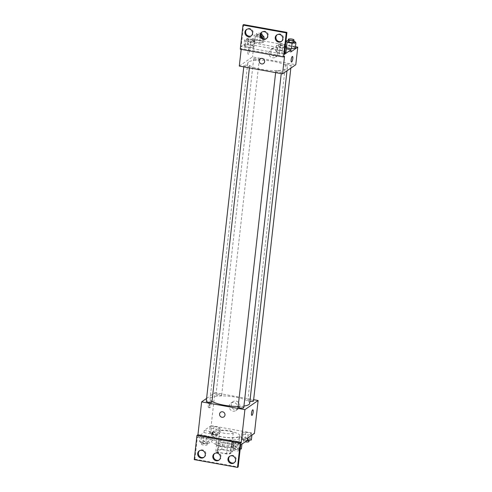 <?xml version="1.0" encoding="UTF-8"?>
<svg xmlns="http://www.w3.org/2000/svg" width="492" height="492" viewBox="0 0 492 492"><rect width="100%" height="100%" fill="white"/><g stroke="black" fill="none" stroke-linecap="round" stroke-linejoin="round"><path stroke-width="0.37" stroke-dasharray="2.46 1.84" d="M219.942 430.734A6.826 1.648 6.4 0 0 219.647 431.14A6.826 1.648 6.4 0 0 226.252 433.538A6.826 1.648 6.4 0 0 233.214 432.665A6.826 1.648 6.4 0 0 227.525 430.383A6.826 1.648 6.4 0 0 219.942 430.734M217.728 450.481A6.826 1.648 6.4 0 0 217.433 450.893A6.826 1.648 6.4 0 0 224.032 453.286A6.826 1.648 6.4 0 0 231 452.412A6.826 1.648 6.4 0 0 225.311 450.137A6.826 1.648 6.4 0 0 217.728 450.481M221.812 449.344L230.92 450.986A8.813 2.122 6.4 0 1 232.642 451.957L229.856 453.882A8.813 2.122 6.4 0 1 226.621 453.962L217.513 452.32A8.813 2.122 6.4 0 1 215.797 451.349L218.577 449.424A8.813 2.122 6.4 0 1 221.812 449.344L222.55 442.763L231.658 444.399L230.92 450.986M226.621 453.962L227.359 447.376L218.251 445.74L217.513 452.32M215.797 451.349L216.535 444.768L219.315 442.837L218.577 449.424M216.535 444.768A8.813 2.122 6.4 0 0 218.251 445.74M227.359 447.376A8.813 2.122 6.4 0 0 230.594 447.302L229.856 453.882M231.658 444.399A8.813 2.122 6.4 0 1 233.38 445.371L230.594 447.302M222.55 442.763A8.813 2.122 6.4 0 0 219.315 442.837M222.31 446.902A9.102 2.196 -173.6 0 1 215.908 444.055A9.102 2.196 -173.6 0 1 225.201 442.886A9.102 2.196 -173.6 0 1 234.001 446.084A9.102 2.196 -173.6 0 1 222.31 446.902M222.556 444.707A9.102 2.196 6.4 0 0 234.247 443.889A9.102 2.196 6.4 0 0 226.658 440.85A9.102 2.196 6.4 0 0 216.548 441.318A9.102 2.196 6.4 0 0 216.154 441.859A9.102 2.196 6.4 0 0 222.556 444.707M233.38 445.371L232.642 451.957M212.224 440.537A13.653 3.29 6.4 0 0 211.634 441.355A13.653 3.29 6.4 0 0 224.838 446.146A13.653 3.29 6.4 0 0 238.768 444.399A13.653 3.29 6.4 0 0 227.39 439.836A13.653 3.29 6.4 0 0 212.224 440.537M213.208 431.755A13.653 3.29 6.4 0 0 212.618 432.573A13.653 3.29 6.4 0 0 225.822 437.37A13.653 3.29 6.4 0 0 239.758 435.617A13.653 3.29 6.4 0 0 228.374 431.06A13.653 3.29 6.4 0 0 213.208 431.755M206.591 398.422L214.856 392.702L211.166 425.617L204.223 430.426L212.403 431.902A14.2 3.426 -173.6 0 0 212.077 432.511A14.2 3.426 -173.6 0 0 223.356 437.173A14.2 3.426 -173.6 0 0 239.315 436.748L247.488 438.224M211.166 425.617L254.432 433.415M210.133 426.958L213.958 426.49L218.952 427.394L220.127 428.76L216.308 429.221L211.308 428.323L210.133 426.958L213.958 426.49L218.952 427.394L220.127 428.76L216.308 429.221L211.308 428.323L210.133 426.958L209.518 432.443L213.337 431.976L218.337 432.88L219.512 434.245L215.693 434.713L210.693 433.809L209.518 432.443M241.978 432.696L245.803 432.228L250.797 433.126L251.972 434.491L248.153 434.959L243.159 434.061L241.978 432.696L245.803 432.228L250.797 433.126L251.972 434.491L248.153 434.959L243.159 434.061L241.978 432.696L241.363 438.181L245.188 437.714L250.182 438.612L251.357 439.983M208.251 405.371A2.847 0.738 100.2 0 0 208.577 407.597A2.847 0.738 100.2 0 0 209.801 404.928A2.847 0.738 100.2 0 0 209.586 402.001A2.847 0.738 100.2 0 0 208.251 405.371M204.223 430.426L203.977 432.622L197.366 437.203L194.9 459.147L194.242 459.608M216.117 394.449A2.847 0.683 6.4 0 0 215.994 394.621A2.847 0.683 6.4 0 0 218.749 395.617A2.847 0.683 6.4 0 0 221.652 395.254A2.847 0.683 6.4 0 0 219.278 394.307A2.847 0.683 6.4 0 0 216.117 394.449M211.917 401.995A2.847 0.683 6.4 0 0 209.543 401.048A2.847 0.683 6.4 0 0 206.388 401.189A2.847 0.683 6.4 0 0 206.265 401.361M214.856 392.702L253.644 399.688M243.761 407.733A2.847 0.683 6.4 0 0 241.387 406.779A2.847 0.683 6.4 0 0 238.233 406.927A2.847 0.683 6.4 0 0 238.11 407.099M253.497 400.992A2.847 0.683 6.4 0 0 251.123 400.039A2.847 0.683 6.4 0 0 247.962 400.187A2.847 0.683 6.4 0 0 247.845 400.359A2.847 0.683 6.4 0 0 249.93 401.263M249.69 403.397A19.932 4.803 6.4 0 0 233.073 396.743A19.932 4.803 6.4 0 0 210.927 397.764A19.932 4.803 6.4 0 0 210.072 398.951A19.932 4.803 6.4 0 0 211.984 401.367M238.183 406.441A19.932 4.803 6.4 0 0 243.946 406.066M239.764 406.14A4.477 4.188 -124.7 0 0 232.962 401.693A4.477 4.188 -124.7 0 0 232.064 407.757A4.477 4.188 -124.7 0 0 239.764 406.14M237.673 407.591A4.477 4.188 55.3 0 1 229.979 409.203A4.477 4.188 55.3 0 1 235.557 403.169A4.477 4.188 55.3 0 1 237.673 407.591M223.903 416.872L223.903 416.872A2.847 2.663 -124.7 0 0 222.587 411.792A2.847 2.663 -124.7 0 0 220.662 412.191L220.662 412.191M209.346 405.568A2.847 0.738 -79.8 0 1 210.674 402.198A2.847 0.738 -79.8 0 1 210.896 405.125A2.847 0.738 -79.8 0 1 209.666 407.794A2.847 0.738 -79.8 0 1 209.346 405.568M252.851 409.793L252.851 409.793A2.847 0.738 100.2 0 0 251.621 412.462A2.847 0.738 100.2 0 0 251.843 415.389L251.843 415.389M212.403 431.902L212.157 434.098A14.2 3.426 6.4 0 0 211.831 434.707A14.2 3.426 6.4 0 0 223.11 439.362A14.2 3.426 6.4 0 0 239.069 438.944L247.242 440.414M203.977 432.622L212.157 434.098M194.9 459.147L238.171 466.945M239.315 436.748L239.069 438.944M235.822 441.164L240.816 442.062L241.99 443.427L238.171 443.895L233.177 442.997L232.003 441.632L235.822 441.164L240.816 442.062L241.99 443.427L238.171 443.895L233.177 442.997L232.003 441.632L235.822 441.164L235.207 446.65L240.201 447.548L241.375 448.913M203.977 435.426L208.971 436.324L210.145 437.689L206.326 438.157L201.333 437.259L200.152 435.894L203.977 435.426L208.971 436.324L210.145 437.689L206.326 438.157L201.333 437.259L200.152 435.894L203.977 435.426L203.362 440.912L208.356 441.816L209.53 443.181L205.711 443.643L200.718 442.745L199.537 441.379L203.362 440.912M197.366 437.203L240.631 444.996M204.051 457.216A3.985 3.727 -124.7 0 0 204.032 450.481A3.985 3.727 -124.7 0 0 199.543 450.709M234.34 462.671A3.985 3.727 -124.7 0 0 234.321 455.936A3.985 3.727 -124.7 0 0 229.832 456.164M219.198 459.946A3.985 3.727 -124.7 0 0 219.18 453.212A3.985 3.727 -124.7 0 0 214.69 453.433M248.595 61.974A19.932 4.803 6.4 0 0 247.734 63.167A19.932 4.803 6.4 0 0 267.008 70.165A19.932 4.803 6.4 0 0 287.353 67.613A19.932 4.803 6.4 0 0 270.735 60.953A19.932 4.803 6.4 0 0 248.595 61.974M253.786 58.665A2.847 0.683 -173.6 0 1 256.947 58.517A2.847 0.683 -173.6 0 1 259.315 59.464A2.847 0.683 -173.6 0 1 259.192 59.637A2.847 0.683 -173.6 0 1 256.031 59.784A2.847 0.683 -173.6 0 1 253.663 58.831A2.847 0.683 -173.6 0 1 253.786 58.665M275.895 71.137A2.847 0.683 6.4 0 0 275.772 71.309A2.847 0.683 6.4 0 0 278.521 72.306A2.847 0.683 6.4 0 0 281.424 71.943A2.847 0.683 6.4 0 0 279.056 70.996A2.847 0.683 6.4 0 0 275.895 71.137M244.05 65.405A2.847 0.683 6.4 0 0 243.927 65.571A2.847 0.683 6.4 0 0 246.677 66.574A2.847 0.683 6.4 0 0 249.579 66.205A2.847 0.683 6.4 0 0 247.212 65.258A2.847 0.683 6.4 0 0 244.05 65.405M285.631 64.397A2.847 0.683 6.4 0 0 285.508 64.569A2.847 0.683 6.4 0 0 288.257 65.565A2.847 0.683 6.4 0 0 291.159 65.202A2.847 0.683 6.4 0 0 288.792 64.255A2.847 0.683 6.4 0 0 285.631 64.397M239.297 66.069L252.525 56.912L295.79 64.704M284.536 56.309L241.264 48.511L241.172 49.36M247.888 52.023A2.847 0.738 100.2 0 0 248.208 54.255A2.847 0.738 100.2 0 0 249.438 51.586A2.847 0.738 100.2 0 0 249.216 48.653A2.847 0.738 100.2 0 0 247.888 52.023A2.847 0.738 -79.8 0 1 249.216 48.653A2.847 0.738 -79.8 0 1 249.438 51.586A2.847 0.738 -79.8 0 1 248.214 54.255A2.847 0.738 -79.8 0 1 247.888 52.023M290.815 51.955L247.55 44.163L254.493 39.354L252.525 56.912M240.274 49.2L241.264 48.511M247.55 44.163L247.796 41.968L241.185 46.549L243.645 24.6M295.298 48.228L294.124 46.863L289.13 45.965L285.305 46.426L286.381 47.681L285.305 46.426L289.13 45.965L294.124 46.863L295.298 48.228M253.46 40.695L254.635 42.06L259.635 42.958L263.454 42.49L262.279 41.125L257.285 40.227L253.46 40.695L257.285 40.227L262.279 41.125L263.454 42.49L259.635 42.958L254.635 42.06L253.46 40.695L254.075 35.209L257.9 34.741L262.008 35.479M254.493 39.354L295.464 46.734M279.394 52.798A4.477 4.188 -124.7 0 0 272.593 48.351A4.477 4.188 -124.7 0 0 271.701 54.415A4.477 4.188 -124.7 0 0 279.394 52.798M292.488 56.445L292.482 56.445A2.847 0.738 100.2 0 0 291.258 59.114A2.847 0.738 100.2 0 0 291.473 62.047L291.473 62.047M277.303 54.243A4.477 4.188 55.3 0 1 269.61 55.86A4.477 4.188 55.3 0 1 275.194 49.827A4.477 4.188 55.3 0 1 277.303 54.243M263.534 63.529L263.534 63.529A2.847 2.663 -124.7 0 0 262.224 58.443A2.847 2.663 -124.7 0 0 260.299 58.849L260.299 58.849M286.246 48.892L247.796 41.968M245.151 46.605L250.145 47.503L253.964 47.035L252.79 45.67L247.796 44.772L243.97 45.239L245.151 46.605L243.97 45.239L247.796 44.772L252.79 45.67L253.964 47.035L250.145 47.503L245.151 46.605L245.766 41.119L244.592 39.754L248.411 39.286L253.405 40.184L254.579 41.549L250.76 42.017L245.766 41.119M276.996 52.343L281.99 53.241L284.61 52.921L281.99 53.241L276.996 52.343L275.821 50.977L276.996 52.343L277.611 46.851L276.436 45.485L280.255 45.024L285.378 46.07M279.64 50.51L275.821 50.977L279.64 50.51L284.634 51.408L279.64 50.51L280.255 45.024M285.809 52.773L284.634 51.408L285.809 52.773M284.45 54.341L241.185 46.549M266.461 38.567A3.985 3.727 -124.7 0 0 266.443 31.832A3.985 3.727 -124.7 0 0 261.953 32.054M281.608 41.291A3.985 3.727 -124.7 0 0 282.746 35.688A3.985 3.727 -124.7 0 0 277.101 34.784M251.32 35.836A3.985 3.727 -124.7 0 0 252.458 30.233A3.985 3.727 -124.7 0 0 246.812 29.329M261.553 37.312L260.25 37.472L255.25 36.574L254.075 35.209M261.898 36.42A2.847 0.683 6.4 0 0 259.53 35.473A2.847 0.683 6.4 0 0 256.369 35.621A2.847 0.683 6.4 0 0 256.246 35.787A2.847 0.683 6.4 0 0 258.054 36.642A2.847 0.683 6.4 0 0 261.221 36.783M263.86 38.868L263.454 42.49M260.25 37.472L259.635 42.958M255.25 36.574L254.635 42.06M257.9 34.741L257.285 40.227M262.894 35.639L262.279 41.125M260.957 33.524A2.847 0.683 6.4 0 0 256.615 33.425A2.847 0.683 6.4 0 0 256.492 33.591A2.847 0.683 6.4 0 0 257.87 34.354A2.847 0.683 6.4 0 0 260.735 34.655M288.189 40.664L289.745 40.479L293.853 41.217M293.742 42.158A2.847 0.683 6.4 0 0 291.375 41.211A2.847 0.683 6.4 0 0 288.214 41.353A2.847 0.683 6.4 0 0 288.091 41.525M285.92 40.941L285.305 46.426M289.745 40.479L289.13 45.965M294.739 41.377L294.124 46.863M246.879 40.166A2.847 0.683 6.4 0 0 246.756 40.332A2.847 0.683 6.4 0 0 249.512 41.334A2.847 0.683 6.4 0 0 252.414 40.971A2.847 0.683 6.4 0 0 250.041 40.018A2.847 0.683 6.4 0 0 246.879 40.166M254.579 41.549L253.964 47.035M250.76 42.017L250.145 47.503M244.592 39.754L243.97 45.239M248.411 39.286L247.796 44.772M253.405 40.184L252.79 45.67M247.125 37.97A2.847 0.683 6.4 0 0 247.002 38.142A2.847 0.683 6.4 0 0 249.758 39.139A2.847 0.683 6.4 0 0 252.66 38.776A2.847 0.683 6.4 0 0 250.287 37.822A2.847 0.683 6.4 0 0 247.125 37.97M285.225 47.435L282.605 47.755L277.611 46.851M278.724 45.897A2.847 0.683 6.4 0 0 278.601 46.07A2.847 0.683 6.4 0 0 281.356 47.072A2.847 0.683 6.4 0 0 284.259 46.703A2.847 0.683 6.4 0 0 281.885 45.756A2.847 0.683 6.4 0 0 278.724 45.897M282.605 47.755L281.99 53.241M276.436 45.485L275.821 50.977M285.249 45.922L284.634 51.408M278.97 43.708A2.847 0.683 6.4 0 0 278.847 43.874A2.847 0.683 6.4 0 0 281.602 44.877A2.847 0.683 6.4 0 0 284.505 44.508A2.847 0.683 6.4 0 0 282.131 43.56A2.847 0.683 6.4 0 0 278.97 43.708M211.812 432.855A2.847 0.683 6.4 0 0 211.689 433.028A2.847 0.683 6.4 0 0 214.438 434.024A2.847 0.683 6.4 0 0 217.341 433.661A2.847 0.683 6.4 0 0 214.973 432.714A2.847 0.683 6.4 0 0 211.812 432.855M220.127 428.76L219.512 434.245M216.308 429.221L215.693 434.713M211.308 428.323L210.693 433.809M213.958 426.49L213.337 431.976M218.952 427.394L218.337 432.88M211.566 435.051A2.847 0.683 6.4 0 0 211.443 435.223A2.847 0.683 6.4 0 0 214.192 436.219A2.847 0.683 6.4 0 0 217.095 435.857A2.847 0.683 6.4 0 0 214.727 434.903A2.847 0.683 6.4 0 0 211.566 435.051M247.248 440.395L242.538 439.547L241.363 438.181M243.657 438.593A2.847 0.683 6.4 0 0 243.534 438.766A2.847 0.683 6.4 0 0 246.283 439.762A2.847 0.683 6.4 0 0 249.186 439.399A2.847 0.683 6.4 0 0 246.818 438.446A2.847 0.683 6.4 0 0 243.657 438.593M251.972 434.491L251.898 435.168M248.153 434.959L247.808 437.997M243.159 434.061L242.538 439.547M245.803 432.228L245.188 437.714M250.797 433.126L250.182 438.612M248.94 441.595A2.847 0.683 6.4 0 0 246.572 440.641A2.847 0.683 6.4 0 0 243.411 440.789A2.847 0.683 6.4 0 0 243.288 440.961A2.847 0.683 6.4 0 0 245.2 441.834M201.831 441.791A2.847 0.683 6.4 0 0 201.708 441.964A2.847 0.683 6.4 0 0 204.457 442.96A2.847 0.683 6.4 0 0 207.36 442.597A2.847 0.683 6.4 0 0 204.992 441.644A2.847 0.683 6.4 0 0 201.831 441.791M210.145 437.689L209.53 443.181M206.326 438.157L205.711 443.643M201.333 437.259L200.718 442.745M200.152 435.894L199.537 441.379M208.971 436.324L208.356 441.816M201.585 443.987A2.847 0.683 6.4 0 0 201.462 444.159A2.847 0.683 6.4 0 0 204.211 445.155A2.847 0.683 6.4 0 0 207.114 444.793A2.847 0.683 6.4 0 0 204.746 443.839A2.847 0.683 6.4 0 0 201.585 443.987M240.176 449.061L237.556 449.381L232.562 448.483L231.381 447.117L235.207 446.65M233.675 447.529A2.847 0.683 6.4 0 0 233.552 447.695A2.847 0.683 6.4 0 0 236.301 448.698A2.847 0.683 6.4 0 0 239.204 448.335A2.847 0.683 6.4 0 0 236.837 447.382A2.847 0.683 6.4 0 0 233.675 447.529M241.99 443.427L241.916 444.104M238.171 443.895L237.556 449.381M233.177 442.997L232.562 448.483M232.003 441.632L231.381 447.117M240.816 442.062L240.201 447.548M233.429 449.725A2.847 0.683 6.4 0 0 233.306 449.891A2.847 0.683 6.4 0 0 236.055 450.893A2.847 0.683 6.4 0 0 238.958 450.524A2.847 0.683 6.4 0 0 236.59 449.577A2.847 0.683 6.4 0 0 233.429 449.725M231 452.412L233.214 432.665M217.433 450.893L219.647 431.14M216.154 441.859L215.908 444.055M234.247 443.889L234.001 446.084M212.618 432.573L211.634 441.355M239.758 435.617L238.768 444.399M232.962 401.693L230.871 403.145M238.054 409.055L235.963 410.5M208.577 407.597L209.666 407.794M209.586 402.001L210.674 402.198M212.077 432.511L211.831 434.707M215.004 453.187L214.346 453.642M219.543 459.737L218.878 460.192M230.151 455.918L229.487 456.373M234.684 462.462L234.026 462.923M199.863 450.457L199.205 450.918M204.395 457.007L203.737 457.468M247.734 63.167L210.072 398.951M287.353 67.613L286.996 70.799M221.652 395.254L259.315 59.464M215.994 394.621L253.663 58.831M275.772 71.309L275.625 72.613M281.424 71.943L281.24 73.628M243.927 65.571L243.78 66.875M249.579 66.205L249.395 67.89M285.508 64.569L247.845 400.359M291.159 65.202L290.833 68.142M272.593 48.351L270.502 49.797M277.691 55.707L275.6 57.158M247.125 29.077L246.467 29.538M251.664 35.627L251 36.082M277.414 34.532L276.756 34.993M281.947 41.082L281.289 41.543M262.273 31.808L261.609 32.263M266.805 38.358L266.147 38.813M256.492 33.591L256.246 35.787M247.002 38.142L246.756 40.332M252.66 38.776L252.414 40.971M278.847 43.874L278.601 46.07M284.505 44.508L284.259 46.703M211.689 433.028L211.443 435.223M217.341 433.661L217.095 435.857M243.534 438.766L243.288 440.961M249.186 439.399L249.093 440.254M201.708 441.964L201.462 444.159M207.36 442.597L207.114 444.793M233.552 447.695L233.306 449.891M239.204 448.335L238.958 450.524"/><path stroke-width="0.74" d="M253.644 399.688L258.128 400.494L254.432 433.415L247.488 438.224L247.242 440.414L240.631 444.996L238.171 466.945L237.507 467.4L240.213 443.261L241.209 442.572L197.938 434.78L196.948 435.463L240.213 443.261M237.507 467.4L194.242 459.608L196.948 435.463M258.128 400.494L244.899 409.651L201.634 401.859L197.938 434.78M201.634 401.859L206.591 398.422M243.78 66.875L206.265 401.361A2.847 0.683 6.4 0 0 209.014 402.358A2.847 0.683 6.4 0 0 211.917 401.995L249.395 67.89M275.625 72.613L238.11 407.099A2.847 0.683 6.4 0 0 240.859 408.096A2.847 0.683 6.4 0 0 243.761 407.733L281.24 73.628M249.93 401.263A2.847 0.683 6.4 0 0 253.497 400.992L290.833 68.142M243.946 406.066A19.932 4.803 6.4 0 0 248.829 404.59A19.932 4.803 6.4 0 0 249.69 403.397L286.996 70.799M211.984 401.367A19.932 4.803 6.4 0 0 238.183 406.441M222.587 411.792A2.847 2.663 55.3 0 1 223.903 416.872A2.847 2.663 55.3 0 1 220.096 416.048A2.847 2.663 55.3 0 1 222.587 411.792M244.899 409.651L241.209 442.572M251.843 415.389A2.847 0.738 100.2 0 0 253.171 412.019A2.847 0.738 -79.8 0 1 251.843 415.389A2.847 0.738 -79.8 0 1 251.621 412.462A2.847 0.738 -79.8 0 1 252.851 409.793A2.847 0.738 -79.8 0 1 253.171 412.019A2.847 0.738 100.2 0 0 252.851 409.793M220.662 412.191A2.847 2.663 -124.7 0 0 220.096 416.048A2.847 2.663 -124.7 0 0 223.903 416.872M205.256 454.872A3.985 3.727 -124.7 0 0 199.205 450.918A3.985 3.727 -124.7 0 0 198.405 456.312A3.985 3.727 -124.7 0 0 205.256 454.872M235.539 460.327A3.985 3.727 -124.7 0 0 229.487 456.373A3.985 3.727 -124.7 0 0 228.694 461.767A3.985 3.727 -124.7 0 0 235.539 460.327M220.398 457.603A3.985 3.727 -124.7 0 0 214.346 453.642A3.985 3.727 -124.7 0 0 213.553 459.042A3.985 3.727 -124.7 0 0 220.398 457.603M199.543 450.709A3.985 3.727 -124.7 0 0 204.051 457.216M229.832 456.164A3.985 3.727 -124.7 0 0 234.34 462.671M214.69 453.433A3.985 3.727 -124.7 0 0 219.198 459.946M295.464 46.734L297.758 47.146L295.79 64.704L282.562 73.861L239.297 66.069L241.172 49.36M262.224 58.443A2.847 2.663 55.3 0 1 263.534 63.529A2.847 2.663 55.3 0 1 259.727 62.705A2.847 2.663 55.3 0 1 262.224 58.443M297.758 47.146L290.815 51.955L291.061 49.76L284.45 54.341L286.91 32.392L286.252 32.853L283.54 56.992L284.536 56.309L282.562 73.861M286.91 32.392L243.645 24.6L242.98 25.055L240.274 49.2L283.54 56.992M295.298 48.228L291.479 48.696L295.298 48.228L295.913 42.742L292.094 43.21L287.1 42.306L285.95 40.971M286.479 47.792L291.479 48.696L286.381 47.681L287.1 42.306M291.473 62.047A2.847 0.738 100.2 0 0 292.808 58.677A2.847 0.738 -79.8 0 1 291.479 62.047A2.847 0.738 -79.8 0 1 291.258 59.114A2.847 0.738 -79.8 0 1 292.488 56.445A2.847 0.738 -79.8 0 1 292.808 58.677A2.847 0.738 100.2 0 0 292.482 56.445M260.299 58.849A2.847 2.663 -124.7 0 0 259.727 62.705A2.847 2.663 -124.7 0 0 263.534 63.529M286.252 32.853L242.98 25.055M267.666 36.224A3.985 3.727 -124.7 0 0 261.609 32.263A3.985 3.727 -124.7 0 0 260.815 37.663A3.985 3.727 -124.7 0 0 267.666 36.224M275.237 37.583A3.985 3.727 -124.7 0 0 281.289 41.543A3.985 3.727 -124.7 0 0 282.082 36.144A3.985 3.727 -124.7 0 0 275.237 37.583M244.948 32.128A3.985 3.727 -124.7 0 0 251 36.082A3.985 3.727 -124.7 0 0 251.799 30.688A3.985 3.727 -124.7 0 0 244.948 32.128M291.061 49.76L286.246 48.892M284.61 52.921L285.809 52.773L284.61 52.921M261.953 32.054A3.985 3.727 -124.7 0 0 266.461 38.567M277.101 34.784A3.985 3.727 -124.7 0 0 281.608 41.291M246.812 29.329A3.985 3.727 -124.7 0 0 251.32 35.836M262.008 35.479L262.894 35.639L264.069 37.005L261.553 37.312M261.221 36.783A2.847 0.683 6.4 0 0 261.898 36.42L262.144 34.231A2.847 0.683 6.4 0 0 260.957 33.524M264.069 37.005L263.86 38.868M260.735 34.655A2.847 0.683 6.4 0 0 262.144 34.231M293.853 41.217L294.739 41.377L295.913 42.742M285.95 40.941L288.189 40.664M288.337 39.329L288.091 41.525A2.847 0.683 6.4 0 0 290.84 42.521A2.847 0.683 6.4 0 0 293.742 42.158L293.988 39.963A2.847 0.683 6.4 0 0 291.621 39.016A2.847 0.683 6.4 0 0 288.46 39.163A2.847 0.683 6.4 0 0 288.337 39.329A2.847 0.683 6.4 0 0 291.086 40.332A2.847 0.683 6.4 0 0 293.988 39.963M292.094 43.21L291.479 48.696M285.378 46.07L286.424 47.287L285.225 47.435M286.424 47.287L285.809 52.773M251.898 435.168L251.357 439.983L247.248 440.395M247.808 437.997L247.537 440.445M245.2 441.834A2.847 0.683 6.4 0 0 248.94 441.595L249.093 440.254M241.916 444.104L241.375 448.913L240.176 449.061"/></g></svg>
